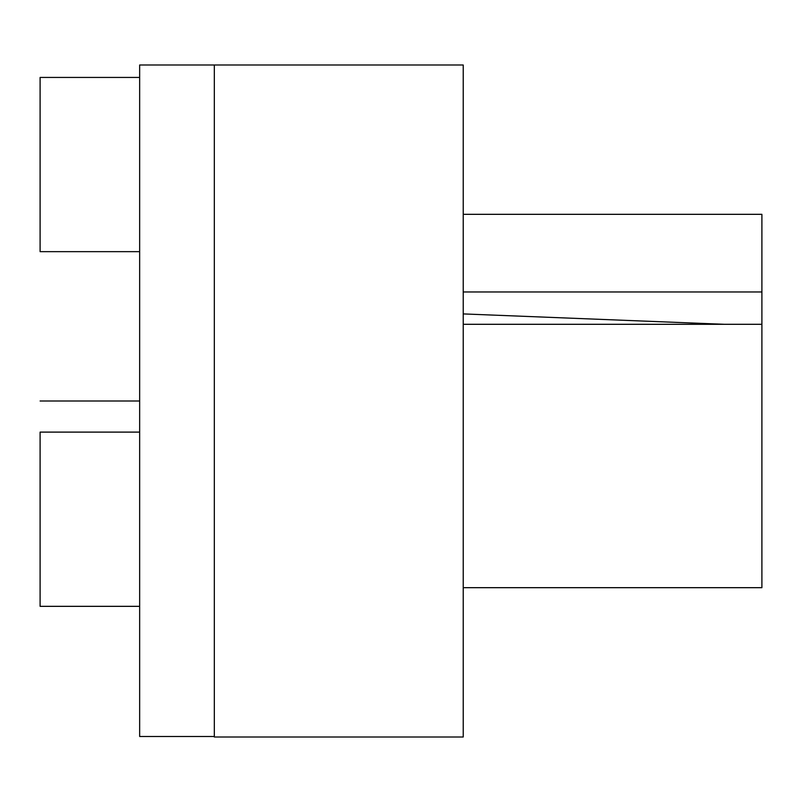 <?xml version="1.0" encoding="UTF-8"?>
<svg xmlns="http://www.w3.org/2000/svg" width="802" height="802" viewBox="0 0 802 802"><rect width="100%" height="100%" fill="white"/><g stroke="black" fill="none" stroke-linecap="round" stroke-linejoin="round"><path stroke-width="1.2" d="M214.324 64.992L214.324 737.008L463.225 737.008L463.225 64.992L214.324 64.992L214.324 736.487L139.658 736.487L139.658 64.992L214.324 64.992M463.225 214.324L761.9 214.324L761.9 587.676L463.225 587.676M724.406 324.299L463.225 313.913M463.225 324.299L761.9 324.299M463.225 291.968L761.9 291.968M699.675 323.316L699.675 324.299M139.658 251.658L40.1 251.658L40.1 77.433L139.658 77.433M139.658 606.342L40.1 606.342L40.1 432.108L139.658 432.108M139.658 401L40.1 401"/></g></svg>
